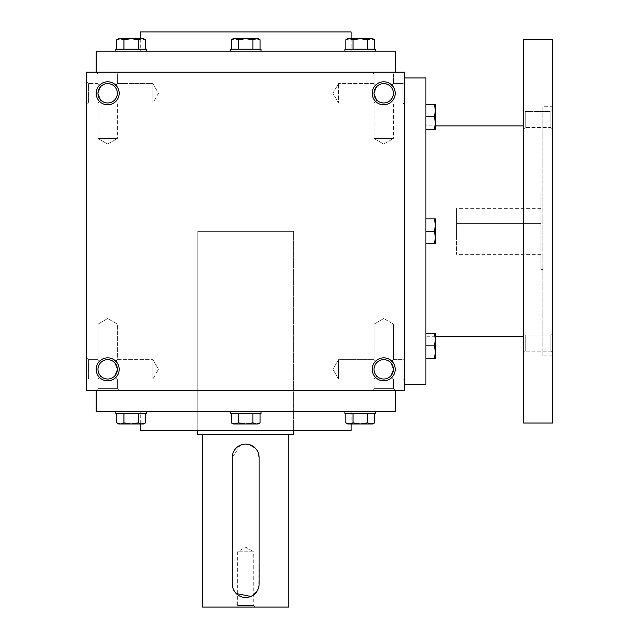 <?xml version="1.0" encoding="UTF-8"?>
<svg xmlns="http://www.w3.org/2000/svg" width="639" height="639" viewBox="0 0 639 639"><rect width="100%" height="100%" fill="white"/><g stroke="black" fill="none" stroke-linecap="round" stroke-linejoin="round"><path stroke-width="0.48" stroke-dasharray="3.19 2.4" d="M393.408 324.133L374.031 324.133L393.408 324.133L374.031 324.133L393.408 324.133L383.719 318.541L393.408 324.133L393.408 359.653L390.573 362.489C386.004 358.759 381.435 358.759 376.866 362.489L374.031 359.653L376.866 362.489C373.136 367.058 373.136 371.626 376.866 376.195C373.136 371.626 373.136 367.058 376.866 362.489L374.031 359.653L376.866 362.489C373.136 367.058 373.136 371.626 376.866 376.195C381.435 379.925 386.004 379.925 390.573 376.195L393.408 369.342L390.573 376.195L393.408 379.031L390.573 376.195L393.408 379.031L402.993 379.031L402.993 359.653L402.993 379.031L402.993 359.653L402.993 379.031L404.806 380.844L404.806 357.84L404.806 380.844L404.806 357.84L404.806 380.844L402.993 379.031L393.408 379.031L390.573 376.195L393.408 369.342L390.573 362.489L393.408 359.653L393.408 324.133M390.573 362.489C386.004 358.759 381.435 358.759 376.866 362.489C373.136 367.058 373.136 371.626 376.866 376.195L374.031 379.031L376.866 376.195C381.435 379.925 386.004 379.925 390.573 376.195L393.408 369.342A9.689 9.689 0 0 0 383.719 359.653A9.689 9.689 0 0 0 374.031 369.342A9.689 9.689 0 0 0 383.719 379.031A9.689 9.689 0 0 0 393.408 369.342A9.689 9.689 0 0 0 378.879 360.955A9.689 9.689 0 0 0 378.879 377.729A9.689 9.689 0 0 0 393.408 369.342A9.689 9.689 0 0 0 378.879 360.955A9.689 9.689 0 0 0 378.879 377.729A9.689 9.689 0 0 0 393.408 369.342L390.573 362.489C386.004 358.759 381.435 358.759 376.866 362.489C381.435 358.759 386.004 358.759 390.573 362.489L393.408 359.653L390.573 362.489M338.51 379.031L338.51 359.653L338.51 379.031L374.031 379.031L376.866 376.195C381.435 379.925 386.004 379.925 390.573 376.195C386.004 379.925 381.435 379.925 376.866 376.195L374.031 379.031L338.51 379.031L338.51 359.653L338.51 379.031L332.919 369.342L338.51 359.653L374.031 359.653L374.031 324.133L383.719 318.541L374.031 324.133L374.031 359.653L338.51 359.653L332.919 369.342L338.51 379.031M88.398 379.031L88.398 359.653L88.398 379.031L97.983 379.031L100.818 376.195C97.088 371.626 97.088 367.058 100.818 362.489L97.983 359.653L100.818 362.489C97.088 367.058 97.088 371.626 100.818 376.195L97.983 379.031L100.818 376.195C105.387 379.925 109.956 379.925 114.525 376.195L117.36 379.031L114.525 376.195L117.36 369.342A9.689 9.689 0 0 0 107.672 359.653A9.689 9.689 0 0 0 97.983 369.342A9.689 9.689 0 0 0 107.672 379.031A9.689 9.689 0 0 0 117.36 369.342L114.525 362.489C109.956 358.759 105.387 358.759 100.818 362.489L97.983 359.653L100.818 362.489C97.088 367.058 97.088 371.626 100.818 376.195C105.387 379.925 109.956 379.925 114.525 376.195L117.36 379.031L114.525 376.195L117.36 369.342A9.689 9.689 0 0 0 102.831 360.955A9.689 9.689 0 0 0 102.831 377.729A9.689 9.689 0 0 0 117.36 369.342A9.689 9.689 0 0 0 102.831 360.955A9.689 9.689 0 0 0 102.831 377.729A9.689 9.689 0 0 0 117.36 369.342L114.525 362.489L117.36 359.653L117.36 324.133L97.983 324.133L117.36 324.133L97.983 324.133L117.36 324.133L107.672 318.541L117.36 324.133L117.36 359.653L114.525 362.489C109.956 358.759 105.387 358.759 100.818 362.489C97.088 367.058 97.088 371.626 100.818 376.195C105.387 379.925 109.956 379.925 114.525 376.195L117.36 369.342L114.525 376.195C109.956 379.925 105.387 379.925 100.818 376.195L97.983 379.031L88.398 379.031L86.585 380.844L86.585 357.84L86.585 380.844L86.585 357.84L86.585 380.844L88.398 379.031L88.398 359.653L88.398 379.031M117.36 388.616L97.983 388.616L117.36 388.616L117.36 379.031L152.881 379.031L152.881 359.653L152.881 379.031L152.881 359.653L152.881 379.031L158.472 369.342L152.881 379.031L117.36 379.031L117.36 388.616L119.173 390.429L96.169 390.429L119.173 390.429L96.169 390.429L119.173 390.429L117.36 388.616L97.983 388.616L117.36 388.616M383.719 144.095L374.031 138.503L393.408 138.503L374.031 138.503L393.408 138.503L393.408 102.983L390.573 100.147C386.004 103.877 381.435 103.877 376.866 100.147L374.031 102.983L376.866 100.147L374.031 102.983L376.866 100.147L374.031 93.294A9.689 9.689 0 0 1 388.56 84.907A9.689 9.689 0 0 1 388.56 101.681A9.689 9.689 0 0 1 374.031 93.294L376.866 86.441L374.031 83.605L376.866 86.441C381.435 82.711 386.004 82.711 390.573 86.441L393.408 83.605L390.573 86.441L393.408 83.605L393.408 74.02L374.031 74.02L393.408 74.02L395.221 72.207L96.169 72.207L395.221 72.207L393.408 74.02L374.031 74.02L393.408 74.02L393.408 83.605L390.573 86.441C394.303 91.01 394.303 95.578 390.573 100.147C386.004 103.877 381.435 103.877 376.866 100.147L374.031 93.294A9.689 9.689 0 0 1 388.56 84.907A9.689 9.689 0 0 1 388.56 101.681A9.689 9.689 0 0 1 374.031 93.294L376.866 86.441C381.435 82.711 386.004 82.711 390.573 86.441C394.303 91.01 394.303 95.578 390.573 100.147L393.408 102.983L393.408 138.503L374.031 138.503L374.031 102.983L338.51 102.983L338.51 83.605L338.51 102.983L338.51 83.605L338.51 102.983L332.919 93.294L338.51 83.605L332.919 93.294L338.51 102.983L374.031 102.983L374.031 138.503L383.719 144.095L393.408 138.503L383.719 144.095M107.672 144.095L97.983 138.503L117.36 138.503L97.983 138.503L117.36 138.503L117.36 102.983L114.525 100.147C109.956 103.877 105.387 103.877 100.818 100.147L97.983 102.983L100.818 100.147L97.983 102.983L100.818 100.147L97.983 93.294A9.689 9.689 0 0 1 112.512 84.907A9.689 9.689 0 0 1 112.512 101.681A9.689 9.689 0 0 1 97.983 93.294L100.818 86.441C105.387 82.711 109.956 82.711 114.525 86.441L117.36 83.605L114.525 86.441L117.36 83.605L117.36 74.02L97.983 74.02L117.36 74.02L119.173 72.207L117.36 74.02L97.983 74.02L117.36 74.02L117.36 83.605L114.525 86.441C118.255 91.01 118.255 95.578 114.525 100.147C109.956 103.877 105.387 103.877 100.818 100.147L97.983 93.294A9.689 9.689 0 0 1 112.512 84.907A9.689 9.689 0 0 1 112.512 101.681A9.689 9.689 0 0 1 97.983 93.294L100.818 86.441L97.983 83.605L100.818 86.441C105.387 82.711 109.956 82.711 114.525 86.441C118.255 91.01 118.255 95.578 114.525 100.147L117.36 102.983L117.36 138.503L97.983 138.503L97.983 102.983L88.398 102.983L88.398 83.605L88.398 102.983L88.398 83.605L86.585 81.792L86.585 104.796L86.585 81.792L86.585 104.796L86.585 81.792L88.398 83.605L88.398 102.983L86.585 104.796L88.398 102.983L97.983 102.983L97.983 138.503L107.672 144.095L117.36 138.503L107.672 144.095M395.221 390.429L96.169 390.429L395.221 390.429L393.408 388.616L374.031 388.616L393.408 388.616L393.408 379.031L393.408 388.616L395.221 390.429M114.525 362.489C109.956 358.759 105.387 358.759 100.818 362.489C105.387 358.759 109.956 358.759 114.525 362.489L117.36 359.653L114.525 362.489L117.36 369.342L114.525 362.489M390.573 100.147C386.004 103.877 381.435 103.877 376.866 100.147L374.031 93.294A9.689 9.689 0 0 1 383.719 83.605A9.689 9.689 0 0 1 393.408 93.294A9.689 9.689 0 0 1 383.719 102.983A9.689 9.689 0 0 1 374.031 93.294L376.866 86.441L374.031 83.605L376.866 86.441C381.435 82.711 386.004 82.711 390.573 86.441C394.303 91.01 394.303 95.578 390.573 100.147C386.004 103.877 381.435 103.877 376.866 100.147L374.031 93.294L376.866 86.441C381.435 82.711 386.004 82.711 390.573 86.441C394.303 91.01 394.303 95.578 390.573 100.147M114.525 100.147C109.956 103.877 105.387 103.877 100.818 100.147L97.983 93.294A9.689 9.689 0 0 1 107.672 83.605A9.689 9.689 0 0 1 117.36 93.294A9.689 9.689 0 0 1 107.672 102.983A9.689 9.689 0 0 1 97.983 93.294L100.818 100.147C105.387 103.877 109.956 103.877 114.525 100.147C118.255 95.578 118.255 91.01 114.525 86.441C118.255 91.01 118.255 95.578 114.525 100.147M119.173 369.342A11.502 11.502 0 0 0 101.92 359.382A11.502 11.502 0 0 0 101.92 379.302A11.502 11.502 0 0 0 119.173 369.342M395.221 369.342A11.502 11.502 0 0 0 377.968 359.382A11.502 11.502 0 0 0 377.968 379.302A11.502 11.502 0 0 0 395.221 369.342M96.169 93.294A11.502 11.502 0 0 1 113.422 83.334A11.502 11.502 0 0 1 113.422 103.254A11.502 11.502 0 0 1 96.169 93.294M372.217 93.294A11.502 11.502 0 0 1 389.471 83.334A11.502 11.502 0 0 1 389.471 103.254A11.502 11.502 0 0 1 372.217 93.294M100.818 86.441C105.387 82.711 109.956 82.711 114.525 86.441C109.956 82.711 105.387 82.711 100.818 86.441L97.983 83.605L100.818 86.441L97.983 93.294L100.818 86.441M404.806 72.207L86.585 72.207L86.585 390.429L404.806 390.429L404.806 72.207M404.806 81.792L404.806 104.796L404.806 81.792L404.806 104.796L404.806 81.792L402.993 83.605L402.993 102.983L402.993 83.605L393.408 83.605L402.993 83.605L402.993 102.983L402.993 83.605L404.806 81.792M351.13 430.686L140.26 430.686M197.77 430.686L293.62 430.686L197.77 430.686L197.77 231.318L293.62 231.318L197.77 231.318L197.77 430.686M140.26 411.516L351.13 411.516L140.26 411.516L140.26 423.976M395.221 411.516L96.169 411.516M140.26 51.12L351.13 51.12L140.26 51.12L140.26 38.659M395.221 51.12L96.169 51.12M351.13 31.95L140.26 31.95M97.983 83.605L88.398 83.605L97.983 83.605L97.983 74.02L96.169 72.207L97.983 74.02L97.983 83.605M158.472 93.294L152.881 102.983L152.881 83.605L152.881 102.983L152.881 83.605L152.881 102.983L117.36 102.983L152.881 102.983L158.472 93.294L152.881 83.605L117.36 83.605L152.881 83.605L158.472 93.294M374.031 83.605L338.51 83.605L374.031 83.605L374.031 74.02L372.217 72.207L374.031 74.02L374.031 83.605M393.408 388.616L374.031 388.616L393.408 388.616M456.565 238.986L540.913 238.986L540.913 208.314L540.913 254.322L540.913 238.986L456.565 238.986L456.565 254.322L456.565 208.314L456.565 238.986M456.565 223.65L540.913 223.65L456.565 223.65M404.806 77.958L404.806 384.678L404.806 77.958M425.894 384.678L425.894 77.958M425.894 125.883L425.894 336.753L425.894 125.883L435.478 125.883M523.66 125.883L523.66 336.753L523.66 125.883M523.66 423.018L523.66 39.618M523.66 333.566L523.66 352.736L523.66 333.566L523.66 352.736L523.66 333.566L525.218 335.124L525.218 351.178L525.218 335.124L525.218 351.178L525.218 335.124L523.66 333.566M523.66 109.9L523.66 129.07L523.66 109.9L523.66 129.07L523.66 109.9L525.218 111.458L525.218 127.512L525.218 111.458L525.218 127.512L525.218 111.458L523.66 109.9M552.415 423.018L552.415 39.618M552.415 106.713L552.415 355.923L552.415 106.713L542.831 106.713L542.831 355.923L542.831 106.713M552.415 333.566L552.415 352.736L552.415 333.566L552.415 352.736L552.415 333.566L550.858 335.124L550.858 351.178L550.858 335.124L525.218 335.124L550.858 335.124L550.858 351.178L550.858 335.124L552.415 333.566M552.415 109.9L552.415 129.07L552.415 109.9L552.415 129.07L552.415 109.9L550.858 111.458L550.858 127.512L550.858 111.458L525.218 111.458L550.858 111.458L550.858 127.512L550.858 111.458L552.415 109.9M542.831 192.978L542.831 269.658L542.831 192.978L540.913 192.978L540.913 269.658L540.913 192.978M425.894 243.778L434.368 243.778L435.478 237.548L435.478 243.778L434.368 243.778L435.478 243.778L435.478 237.548L434.368 243.778L425.894 243.778L425.894 218.857L425.894 243.778L434.368 243.778L435.478 237.548L434.368 231.318L425.894 231.318L425.894 218.857L425.894 231.318L434.368 231.318L435.478 225.088L435.478 218.857L435.478 225.088L434.368 218.857L435.478 218.857L425.894 218.857L434.368 218.857L435.478 225.088L435.478 237.548L435.478 218.857L425.894 218.857M425.894 358.327L434.368 358.327L435.478 352.097L435.478 358.327L434.368 358.327L435.478 358.327L435.478 352.097L434.368 358.327L425.894 358.327L425.894 333.406L425.894 358.327L434.368 358.327L435.478 352.097L434.368 345.867L425.894 345.867L425.894 333.406L425.894 345.867L434.368 345.867L435.478 339.636L435.478 333.406L435.478 339.636L434.368 333.406L435.478 333.406L425.894 333.406L434.368 333.406L435.478 339.636L435.478 352.097L435.478 333.406L425.894 333.406M434.368 358.327L435.478 358.327L435.478 352.097L434.368 345.867L435.478 339.636L434.368 345.867L435.478 352.097L435.478 339.636L434.368 333.406M434.368 345.867L425.894 345.867M434.368 243.778L435.478 243.778L435.478 237.548L434.368 231.318L435.478 225.088L434.368 231.318L435.478 237.548L435.478 225.088L434.368 218.857M434.368 231.318L425.894 231.318M434.368 129.23L435.478 129.23L435.478 123L434.368 129.23L425.894 129.23L425.894 104.309L425.894 129.23L434.368 129.23L435.478 123L434.368 116.769L425.894 116.769L425.894 104.309L425.894 116.769L434.368 116.769L435.478 110.539L435.478 129.23L435.478 104.309L435.478 110.539L434.368 116.769L435.478 123L434.368 129.23L435.478 129.23L425.894 129.23M435.478 104.309L434.368 104.309L435.478 110.539L434.368 104.309L435.478 104.309L435.478 110.539L434.368 104.309L425.894 104.309L435.478 104.309M434.368 116.769L435.478 110.539L435.478 123L434.368 116.769L425.894 116.769M434.368 104.309L425.894 104.309M260.081 39.77L258.156 38.659L234.904 38.659L231.31 39.77L234.904 38.659L258.156 38.659L252.892 39.77L256.487 38.659L260.081 39.77L256.487 38.659L233.235 38.659L238.499 39.77L245.696 38.659L252.892 39.77L256.487 38.659L260.081 39.77L260.081 49.203L252.892 49.203L252.892 39.77L252.892 49.203L260.081 49.203L238.499 49.203L260.081 49.203M230.359 51.12L261.031 51.12L230.359 51.12L261.031 51.12L230.359 51.12L230.359 49.203L261.031 49.203L230.359 49.203L261.031 49.203L261.031 51.12M238.499 49.203L238.499 39.77L234.904 38.659L238.499 39.77L238.499 49.203L231.31 49.203L238.499 49.203L231.31 49.203L238.499 49.203L238.499 39.77L245.696 38.659L252.892 39.77L252.892 49.203L238.499 49.203L252.892 49.203M374.638 39.77L372.705 38.659L349.453 38.659L345.859 39.77L349.453 38.659L372.705 38.659L367.441 39.77L371.035 38.659L374.638 39.77L371.035 38.659L347.784 38.659L353.055 39.77L360.244 38.659L367.441 39.77L371.035 38.659L374.638 39.77L374.638 49.203L367.441 49.203L367.441 39.77L367.441 49.203L374.638 49.203L353.055 49.203L374.638 49.203M344.908 51.12L375.58 51.12L344.908 51.12L375.58 51.12L344.908 51.12L344.908 49.203L375.58 49.203L344.908 49.203L375.58 49.203L375.58 51.12M353.055 49.203L353.055 39.77L349.453 38.659L353.055 39.77L353.055 49.203L345.859 49.203L353.055 49.203L345.859 49.203L353.055 49.203L353.055 39.77L360.244 38.659L367.441 39.77L367.441 49.203L353.055 49.203L367.441 49.203M349.453 38.659L347.784 38.659L345.859 39.77L349.453 38.659M345.859 49.203L345.859 39.77M353.055 39.77L360.244 38.659L367.441 39.77M234.904 38.659L233.235 38.659L231.31 39.77L234.904 38.659M231.31 49.203L231.31 39.77M238.499 39.77L245.696 38.659L252.892 39.77M138.336 39.77L141.938 38.659L145.532 39.77L141.938 38.659L143.607 38.659L131.147 38.659L141.938 38.659L138.336 39.77L141.938 38.659L145.532 39.77L145.532 49.203L138.336 49.203L138.336 39.77L131.147 38.659L120.356 38.659L131.147 38.659L138.336 39.77L138.336 49.203L123.95 49.203L138.336 49.203L138.336 39.77L131.147 38.659L118.686 38.659L120.356 38.659L116.753 39.77L120.356 38.659L123.95 39.77L131.147 38.659L123.95 39.77L118.686 38.659L116.753 39.77L120.356 38.659L123.95 39.77L131.147 38.659L143.607 38.659L145.532 39.77M115.811 51.12L146.483 51.12L115.811 51.12L146.483 51.12L115.811 51.12L115.811 49.203L146.483 49.203L115.811 49.203L146.483 49.203L146.483 51.12M116.753 49.203L123.95 49.203L116.753 49.203L123.95 49.203L116.753 49.203L116.753 39.77M138.336 49.203L123.95 49.203L123.95 39.77L123.95 49.203L145.532 49.203M123.95 49.203L123.95 39.77M260.081 413.433L231.31 413.433L260.081 413.433L252.892 413.433L260.081 413.433L260.081 422.866L256.487 423.976L258.156 423.976L252.892 422.866L256.487 423.976L260.081 422.866L256.487 423.976L258.156 423.976L260.081 422.866M252.892 413.433L231.31 413.433L238.499 413.433L238.499 422.866L233.235 423.976L256.487 423.976L245.696 423.976L252.892 422.866L252.892 413.433L252.892 422.866L256.487 423.976L234.904 423.976L231.31 422.866L234.904 423.976L245.696 423.976L252.892 422.866L252.892 413.433L238.499 413.433L238.499 422.866L245.696 423.976L252.892 422.866M230.359 411.516L261.031 411.516L230.359 411.516L261.031 411.516L230.359 411.516L230.359 413.433L261.031 413.433L230.359 413.433L261.031 413.433L261.031 411.516M374.638 413.433L345.859 413.433L374.638 413.433L367.441 413.433L374.638 413.433L374.638 422.866L371.035 423.976L372.705 423.976L367.441 422.866L371.035 423.976L374.638 422.866L371.035 423.976L372.705 423.976L374.638 422.866M367.441 413.433L345.859 413.433L353.055 413.433L353.055 422.866L347.784 423.976L371.035 423.976L360.244 423.976L367.441 422.866L367.441 413.433L367.441 422.866L371.035 423.976L349.453 423.976L345.859 422.866L349.453 423.976L360.244 423.976L367.441 422.866L367.441 413.433L353.055 413.433L353.055 422.866L360.244 423.976L367.441 422.866M344.908 411.516L375.58 411.516L344.908 411.516L375.58 411.516L344.908 411.516L344.908 413.433L375.58 413.433L344.908 413.433L375.58 413.433L375.58 411.516M345.859 422.866L347.784 423.976L349.453 423.976L345.859 422.866L345.859 413.433M353.055 422.866L360.244 423.976L353.055 422.866L349.453 423.976L353.055 422.866L353.055 413.433M231.31 422.866L233.235 423.976L234.904 423.976L231.31 422.866L231.31 413.433M238.499 422.866L245.696 423.976L238.499 422.866L234.904 423.976L238.499 422.866L238.499 413.433M145.532 413.433L116.753 413.433L145.532 413.433L116.753 413.433L123.95 413.433L123.95 422.866L131.147 423.976L120.356 423.976L131.147 423.976L138.336 422.866L141.938 423.976L145.532 422.866L141.938 423.976L143.607 423.976L131.147 423.976L141.938 423.976L138.336 422.866L138.336 413.433L145.532 413.433L145.532 422.866L141.938 423.976L143.607 423.976L145.532 422.866M116.753 413.433L116.753 422.866L118.686 423.976L120.356 423.976L118.686 423.976L120.356 423.976L116.753 422.866L120.356 423.976L123.95 422.866L120.356 423.976L131.147 423.976L138.336 422.866L138.336 413.433L138.336 422.866L141.938 423.976L131.147 423.976L138.336 422.866M115.811 411.516L146.483 411.516L115.811 411.516L146.483 411.516L115.811 411.516L115.811 413.433L146.483 413.433L115.811 413.433L146.483 413.433L146.483 411.516M138.336 413.433L123.95 413.433L123.95 422.866L131.147 423.976L123.95 422.866L120.356 423.976L116.753 422.866M123.95 413.433L123.95 422.866M255.281 607.05L253.723 605.492L253.723 551.776L237.668 551.776L253.723 551.776L245.696 547.144L237.668 551.776L237.668 605.492L253.723 605.492L237.668 605.492L236.111 607.05L255.281 607.05L236.111 607.05M202.563 607.05L288.828 607.05M288.828 434.52L202.563 434.52L288.828 434.52M258.531 453.618L258.084 452.364M256.846 450.064L255.185 448.035M249.617 444.688L248.331 444.369M245.711 444.105L243.068 444.361M240.552 445.127L232.276 457.524L232.276 584.046M259.114 457.524L258.851 586.698M232.86 587.952L233.307 589.206M234.545 591.506L236.206 593.535M250.839 596.443L252.038 595.875M256.838 591.522L258.084 589.206M293.62 231.318L197.77 231.318L293.62 231.318L293.62 430.686L293.62 231.318M197.77 434.52L293.62 434.52M393.408 359.653L402.993 359.653L404.806 357.84L402.993 359.653L393.408 359.653M88.398 359.653L97.983 359.653L97.983 324.133L107.672 318.541L97.983 324.133L97.983 359.653L88.398 359.653L86.585 357.84L88.398 359.653M97.983 388.616L97.983 379.031L97.983 388.616L96.169 390.429L97.983 388.616M374.031 388.616L372.217 390.429L374.031 388.616L374.031 379.031L374.031 388.616M158.472 369.342L152.881 359.653L158.472 369.342M351.13 411.516L351.13 423.976M351.13 38.659L351.13 51.12M402.993 102.983L393.408 102.983L402.993 102.983L404.806 104.796L402.993 102.983M117.36 359.653L152.881 359.653L117.36 359.653M435.478 336.753L425.894 336.753M552.415 355.923L542.831 355.923M542.831 269.658L540.913 269.658M525.218 351.178L523.66 352.736L525.218 351.178L550.858 351.178L552.415 352.736L550.858 351.178L525.218 351.178M525.218 127.512L523.66 129.07L525.218 127.512L550.858 127.512L552.415 129.07L550.858 127.512L525.218 127.512M540.913 208.314L456.565 208.314M540.913 254.322L456.565 254.322"/><path stroke-width="0.96" d="M404.806 72.207L86.585 72.207L86.585 390.429L404.806 390.429L404.806 72.207M119.173 369.342A11.502 11.502 0 0 0 101.92 359.382A11.502 11.502 0 0 0 101.92 379.302A11.502 11.502 0 0 0 119.173 369.342M96.169 93.294A11.502 11.502 0 0 1 113.422 83.334A11.502 11.502 0 0 1 113.422 103.254A11.502 11.502 0 0 1 96.169 93.294M395.221 369.342A11.502 11.502 0 0 0 377.968 359.382A11.502 11.502 0 0 0 377.968 379.302A11.502 11.502 0 0 0 395.221 369.342M372.217 93.294A11.502 11.502 0 0 1 389.471 83.334A11.502 11.502 0 0 1 389.471 103.254A11.502 11.502 0 0 1 372.217 93.294M140.26 423.976L140.26 430.686L351.13 430.686L351.13 423.976M96.169 390.429L96.169 411.516L395.221 411.516L395.221 390.429M96.169 72.207L96.169 51.12L395.221 51.12L395.221 72.207M140.26 38.659L140.26 31.95L351.13 31.95L351.13 38.659M374.031 93.294A9.689 9.689 0 0 1 388.56 84.907A9.689 9.689 0 0 1 388.56 101.681A9.689 9.689 0 0 1 374.031 93.294M393.408 369.342A9.689 9.689 0 0 0 378.879 360.955A9.689 9.689 0 0 0 378.879 377.729A9.689 9.689 0 0 0 393.408 369.342M97.983 93.294A9.689 9.689 0 0 1 112.512 84.907A9.689 9.689 0 0 1 112.512 101.681A9.689 9.689 0 0 1 97.983 93.294M117.36 369.342A9.689 9.689 0 0 0 102.831 360.955A9.689 9.689 0 0 0 102.831 377.729A9.689 9.689 0 0 0 117.36 369.342M404.806 77.958L425.894 77.958L425.894 384.678L404.806 384.678M523.66 125.883L435.478 125.883M523.66 39.618L523.66 423.018L552.415 423.018L552.415 39.618L523.66 39.618M434.368 243.778L435.478 237.548L434.368 231.318L435.478 225.088L434.368 218.857L435.478 218.857L435.478 243.778L425.894 243.778M434.368 218.857L425.894 218.857M434.368 231.318L425.894 231.318M434.368 358.327L435.478 352.097L434.368 345.867L435.478 339.636L434.368 333.406L435.478 333.406L435.478 358.327L425.894 358.327M434.368 333.406L425.894 333.406M434.368 345.867L425.894 345.867M434.368 129.23L435.478 123L434.368 116.769L435.478 110.539L434.368 104.309L435.478 104.309L435.478 129.23L425.894 129.23M434.368 104.309L425.894 104.309M434.368 116.769L425.894 116.769M260.081 49.203L260.081 39.77L256.487 38.659L258.156 38.659L260.081 39.77M231.31 39.77L233.235 38.659L256.487 38.659L252.892 39.77L245.696 38.659L238.499 39.77L234.904 38.659L231.31 39.77L231.31 49.203M230.359 51.12L230.359 49.203L261.031 49.203L261.031 51.12M252.892 49.203L252.892 39.77M238.499 49.203L238.499 39.77M374.638 49.203L374.638 39.77L371.035 38.659L372.705 38.659L374.638 39.77M345.859 39.77L347.784 38.659L371.035 38.659L367.441 39.77L360.244 38.659L353.055 39.77L349.453 38.659L345.859 39.77L345.859 49.203M344.908 51.12L344.908 49.203L375.58 49.203L375.58 51.12M367.441 49.203L367.441 39.77M353.055 49.203L353.055 39.77M145.532 49.203L145.532 39.77L141.938 38.659L143.607 38.659L145.532 39.77M116.753 39.77L118.686 38.659L141.938 38.659L138.336 39.77L131.147 38.659L123.95 39.77L120.356 38.659L116.753 39.77L116.753 49.203M115.811 51.12L115.811 49.203L146.483 49.203L146.483 51.12M138.336 49.203L138.336 39.77M123.95 49.203L123.95 39.77M252.892 413.433L252.892 422.866L256.487 423.976L260.081 422.866L260.081 413.433M260.081 422.866L258.156 423.976L233.235 423.976L231.31 422.866L234.904 423.976L238.499 422.866L245.696 423.976L252.892 422.866M261.031 411.516L261.031 413.433L230.359 413.433L230.359 411.516M231.31 413.433L231.31 422.866M238.499 413.433L238.499 422.866M367.441 413.433L367.441 422.866L371.035 423.976L374.638 422.866L374.638 413.433M374.638 422.866L372.705 423.976L347.784 423.976L345.859 422.866L349.453 423.976L353.055 422.866L360.244 423.976L367.441 422.866M375.58 411.516L375.58 413.433L344.908 413.433L344.908 411.516M345.859 413.433L345.859 422.866M353.055 413.433L353.055 422.866M138.336 413.433L138.336 422.866L141.938 423.976L145.532 422.866L145.532 413.433M145.532 422.866L143.607 423.976L118.686 423.976L116.753 422.866L120.356 423.976L123.95 422.866L131.147 423.976L138.336 422.866M146.483 411.516L146.483 413.433L115.811 413.433L115.811 411.516M116.753 413.433L116.753 422.866M123.95 413.433L123.95 422.866M259.114 584.046L259.114 457.524A13.419 13.419 0 0 0 245.696 444.105A13.419 13.419 0 0 0 232.276 457.524L232.276 584.046A13.419 13.419 0 0 0 245.696 597.465A13.419 13.419 0 0 0 259.114 584.046M288.828 434.52L288.828 607.05L202.563 607.05L202.563 434.52M259.114 457.524L258.531 453.618M258.084 452.364L256.846 450.064M255.185 448.035L249.617 444.688M248.331 444.369L245.711 444.105M243.068 444.361L240.552 445.127M232.276 584.046L232.86 587.952M233.307 589.206L234.545 591.506M236.206 593.535L250.839 596.443M252.038 595.875L256.838 591.522M258.084 589.206L258.851 586.698M293.62 430.686L293.62 434.52L197.77 434.52L197.77 430.686M523.66 336.753L435.478 336.753"/></g></svg>

